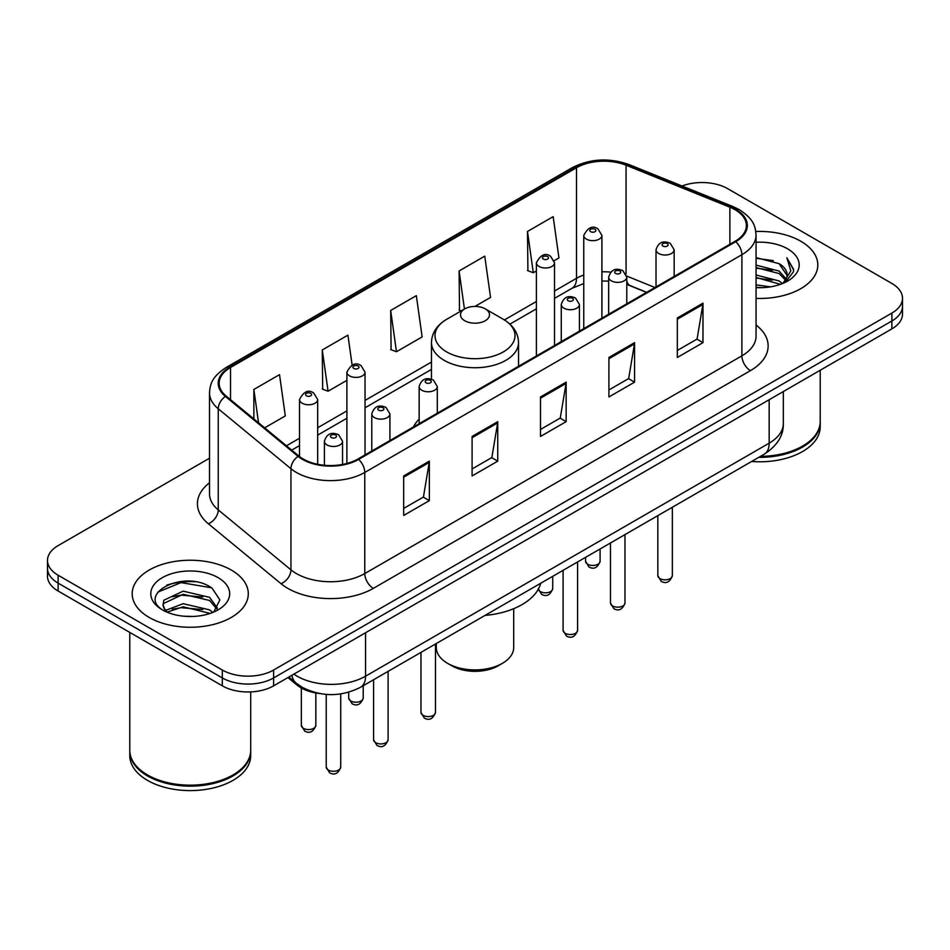 <?xml version="1.0" encoding="UTF-8"?>
<svg xmlns="http://www.w3.org/2000/svg" width="950" height="950" viewBox="0 0 950 950"><rect width="100%" height="100%" fill="white"/><g stroke="black" fill="none" stroke-linecap="round" stroke-linejoin="round"><path stroke-width="1.43" d="M419.152 419.081A64.089 37.002 0 0 0 413.416 426.978M646.523 292.398L627.879 284.858A48.379 27.93 0 0 0 626.786 284.43L630.396 285.701A21.767 10.189 -68 0 1 626.786 281.188M319.449 693.512A36.278 20.948 180 0 1 296.934 684.998L287.921 677.564M195.083 581.756A48.379 27.93 0 0 0 166.773 585.129M209.511 458.221L58.128 545.609A36.278 20.948 0 0 0 47.5 560.429L47.5 576.222A36.278 20.948 0 0 0 58.128 591.031L222.312 685.829A36.278 20.948 0 0 0 273.624 685.829L891.872 328.878A36.278 20.948 0 0 0 902.5 314.07L902.5 306.173A36.278 20.948 0 0 1 891.872 320.981A36.278 20.948 0 0 0 902.5 306.173L902.5 298.264A36.278 20.948 0 0 0 891.872 283.456L727.688 188.67A36.278 20.948 0 0 0 682.053 185.998M47.5 560.429A36.278 20.948 0 0 0 58.128 575.237L222.312 670.023A36.278 20.948 0 0 0 273.624 670.023L273.624 677.932L891.872 320.981L273.624 677.932A36.278 20.948 0 0 1 222.312 677.932A36.278 20.948 0 0 0 273.624 677.932L273.624 685.829M58.128 575.237L58.128 583.134L222.312 677.932L58.128 583.134A36.278 20.948 0 0 1 47.5 568.326A36.278 20.948 0 0 0 58.128 583.134L58.128 591.031M800.803 241.252A58.045 33.511 0 0 0 755.808 231.503A58.045 33.511 0 0 1 800.803 241.252A58.045 33.511 0 0 1 817.807 264.943A58.045 33.511 0 0 0 800.803 241.252M231.289 570.048A58.045 33.511 0 0 0 168.031 562.792A58.045 33.511 0 0 0 132.192 593.75A58.045 33.511 0 0 0 149.197 617.453A58.045 33.511 0 0 0 212.456 624.708A58.045 33.511 0 0 0 248.294 593.75A58.045 33.511 0 0 0 231.289 570.048A58.045 33.511 0 0 0 168.031 562.792A58.045 33.511 0 0 0 132.192 593.75A58.045 33.511 0 0 0 149.197 617.453A58.045 33.511 0 0 0 212.456 624.708A58.045 33.511 0 0 0 248.294 593.75A58.045 33.511 0 0 0 231.289 570.048M735.039 209.701A38.701 22.337 180 0 1 746.379 225.494A38.701 22.337 180 0 1 735.039 241.3L357.936 459.016A38.701 22.337 180 0 1 298.87 456.036L226.183 396.103A38.701 22.337 180 0 1 219.177 383.289A38.701 22.337 180 0 1 230.518 367.484L576.508 167.734A38.701 22.337 180 0 1 626.062 165.229L729.873 207.195A38.701 22.337 180 0 1 735.039 209.701M735.727 209.297A39.663 22.907 0 0 0 730.431 206.732L626.62 164.766A39.663 22.907 0 0 0 575.819 167.331L229.829 367.092A39.663 22.907 0 0 0 225.388 396.423L298.074 456.356A39.663 22.907 0 0 0 358.613 459.408L735.727 241.692A39.663 22.907 0 0 0 735.727 209.297M403.679 475.95L403.679 515.446L429.341 500.638L429.341 461.142L403.679 475.95M403.679 508.44L423.439 497.028L429.234 462.448A9.678 5.581 -120 0 0 429.341 461.142M423.272 497.135L429.341 500.638M472.091 436.454L472.091 475.95L497.741 461.142L497.741 421.646L472.091 436.454M472.091 468.944L491.851 457.544L497.646 422.952A9.678 5.581 -120 0 0 497.741 421.646M491.673 457.639L497.741 461.142M677.326 317.965L677.326 357.461L702.976 342.653L702.976 303.157L677.326 317.965M677.326 350.455L697.086 339.055L702.869 304.463A9.678 5.581 -120 0 0 702.976 303.157M696.908 339.15L702.976 342.653M608.914 357.461L608.914 396.957L634.564 382.149L634.564 342.653L608.914 357.461M608.914 389.951L628.674 378.551L634.457 343.959A9.678 5.581 -120 0 0 634.564 342.653M628.496 378.646L634.564 382.149M540.503 396.957L540.503 436.454L566.153 421.646L566.153 382.149L540.503 396.957M540.503 429.447L560.263 418.048L566.058 383.456A9.678 5.581 -120 0 0 566.153 382.149M560.084 418.142L566.153 421.646M756.057 298.395A58.045 33.511 0 0 0 817.807 264.943A58.045 33.511 0 0 1 756.057 298.395M273.624 670.023L891.872 313.084A36.278 20.948 0 0 0 902.5 298.264M264.67 427.832L285.309 415.91L279.514 374.644L253.864 389.452L253.864 418.926M474.941 306.423L490.544 297.421L484.749 256.156L459.099 270.964L459.503 310.223M554.206 260.668L558.944 257.925L553.161 216.659L527.499 231.467L527.915 270.726M352.129 365.073L347.926 335.148L322.276 349.956L322.691 389.215M390.688 310.46L396.471 351.726L422.133 336.918L416.338 295.652L390.688 310.46L391.103 349.719M396.471 351.726L390.688 349.564M461.272 310.887L459.099 310.068M459.099 270.964L464.443 309.059M527.499 231.467L533.294 272.733L536.394 270.952M533.294 272.733L527.499 270.572M322.276 349.956L328.071 391.222L346.892 380.356M328.071 391.222L322.276 389.061M253.864 389.452L258.543 422.786M760.499 456.356A60.468 34.913 0 0 0 802.512 446.132A60.468 34.913 0 0 0 820.218 421.456L820.218 370.251M760.238 456.499A59.862 34.556 0 0 0 802.085 446.381A59.862 34.556 0 0 0 802.299 446.262M758.789 457.342A60.468 34.913 0 0 0 820.218 422.441A60.468 34.913 0 0 0 820.218 421.942M751.628 461.474A60.468 34.913 0 0 0 820.218 426.883L820.218 422.441M756.057 284.869L770.462 286.853M756.057 287.339L762.529 287.648M756.057 275.001L779.083 280.939L782.432 283.575M756.057 277.471L780.413 284.335M756.057 265.121L779.083 271.059L786.149 278.932M756.057 267.591L779.083 273.529L785.519 280.108M782.574 283.516A27.336 15.782 0 0 0 787.099 274.823A27.336 15.782 0 0 0 779.083 263.661L787.075 275.417M756.057 287.613A39.437 22.764 0 0 0 787.645 281.046A39.437 22.764 0 0 0 787.645 248.852A39.437 22.764 0 0 0 756.057 242.274M779.083 263.661L756.057 257.604M785.246 282.316L793.381 271.914L793.642 269.479L786.861 257.735L790.816 270.869L783.014 283.326M786.861 257.735L793.63 269.942M756.057 258.269L773.276 260.621M756.057 268.149L772.457 270.251M756.057 278.017L772.457 280.131M436.299 643.53L436.299 647.568A38.701 22.337 0 0 0 447.64 663.361L451.915 665.831A32.656 18.846 0 0 0 498.085 665.831L502.36 663.361A38.701 22.337 0 0 0 513.701 647.568L513.701 608.689M451.915 665.831L447.64 663.361A38.701 22.337 0 0 0 502.36 663.361M464.74 320.732A14.511 8.384 0 0 0 485.26 320.732A14.511 8.384 0 0 0 485.26 308.881L503.274 319.283A39.995 23.085 0 0 0 503.274 319.283A39.995 23.085 0 0 1 503.274 351.939A39.995 23.085 0 0 1 446.726 351.939A39.995 23.085 0 0 1 446.714 319.283C436.869 325.137 431.787 332.904 431.466 342.594A43.534 25.139 0 0 0 444.22 360.371A43.534 25.139 0 0 0 491.661 365.821A43.534 25.139 0 0 0 518.534 342.594C518.213 332.904 513.131 325.137 503.286 319.283L485.26 308.881A14.511 8.384 0 0 0 464.74 308.881A14.511 8.384 0 0 0 464.74 320.732M484.975 615.422A66.512 38.404 0 0 0 540.764 583.217M232.786 775.069A59.862 34.556 0 0 1 232.572 775.188A59.862 34.556 0 0 1 147.915 775.188L147.488 774.939A60.468 34.913 0 0 0 232.999 774.939A60.468 34.913 0 0 0 250.705 750.251L250.705 691.897M129.782 750.749A60.468 34.913 0 0 0 129.782 751.248A60.468 34.913 0 0 0 147.488 775.924A60.468 34.913 0 0 0 213.382 783.501A60.468 34.913 0 0 0 250.705 751.248A60.468 34.913 0 0 0 250.705 750.749M129.782 751.248L129.782 755.689A60.468 34.913 0 0 0 147.488 780.377A60.468 34.913 0 0 0 213.382 787.942A60.468 34.913 0 0 0 250.705 755.689L250.705 751.248M183.635 616.194L192.85 616.467M165.561 610.411L183.172 603.689L209.57 609.864L212.776 612.429M167.176 612.097L183.172 606.824L210.152 613.403M165.834 611.634L163.008 605.008A27.336 15.782 0 0 0 167.426 612.311M163.008 605.008L163.839 600.222L183.172 591.149L209.57 597.324L217.431 608.178M163.079 605.388L163.839 603.357L183.172 594.284L209.57 600.459L216.814 608.986M213.703 612.049L219.877 599.913L212.064 588.145C184.407 568.254 135.232 594.462 163.626 610.529L163.768 610.624M218.12 577.648A39.437 22.764 0 0 0 162.355 577.648A39.437 22.764 0 0 0 162.355 609.852A39.437 22.764 0 0 0 218.12 609.852A39.437 22.764 0 0 0 218.12 577.648M129.782 632.403L129.782 750.251A60.468 34.913 0 0 0 147.488 774.939L147.915 775.188M157.866 592.099L181.011 582.599L211.529 587.789M172.33 596.719L181.011 595.139L202.801 597.004M172.33 609.259L181.011 607.679L202.801 609.544M165.407 610.209L166.072 609.9M296.934 683.762L296.934 684.998M293.882 674.12A48.379 27.93 0 0 0 297.136 676.198A48.379 27.93 0 0 0 365.548 676.198L769.168 443.175A48.379 27.93 0 0 0 783.334 423.427C783.691 435.433 777.29 445.704 764.156 454.242L360.537 687.278A24.189 13.965 60 0 0 365.548 676.198L365.548 632.748M769.168 399.724L769.168 443.175A24.189 13.965 60 0 1 764.156 454.242M291.923 675.26A24.189 16.174 129.5 0 0 296.139 683.121L288.788 677.065M891.872 328.878L891.872 313.084M222.312 685.829L222.312 670.023M756.057 325.019A60.468 34.913 180 0 1 750.441 370.642L373.326 588.371A12.089 6.982 60 0 1 364.776 573.562L741.891 355.834A48.379 27.93 0 0 0 756.057 336.086L756.057 234.971A48.379 27.93 180 0 1 741.891 254.719A12.089 6.982 -120 0 0 735.727 241.692M373.326 588.371A60.468 34.913 180 0 1 287.814 588.371A60.468 34.913 180 0 1 281.034 583.704L208.347 523.771A60.468 34.913 180 0 1 209.511 482.802M296.364 573.562A48.379 27.93 0 0 0 364.776 573.562L364.776 472.447A48.379 27.93 180 0 1 290.949 468.718L218.251 408.785A48.379 27.93 180 0 1 209.511 392.766L209.511 493.881A48.379 27.93 0 0 0 218.251 509.889L290.949 569.834A48.379 27.93 0 0 0 296.364 573.562M756.057 234.971C755.274 226.658 754.502 219.747 739.385 209.689L733.02 206.601A12.089 5.664 112 0 0 730.431 206.732M733.02 206.601L629.209 164.635C609.176 157.546 590.164 158.579 572.173 167.723A12.089 6.982 60 0 1 575.819 167.331M229.829 367.092A12.089 6.982 -120 0 0 226.183 367.484C211.518 377.103 210.176 384.334 209.511 392.766M225.388 396.423A12.089 8.087 129.5 0 0 218.251 408.785L218.251 509.889A12.089 8.087 -50.5 0 1 208.347 523.771M629.209 164.635A12.089 5.664 112 0 0 626.62 164.766M298.074 456.356A12.089 8.087 129.5 0 0 290.949 468.718L290.949 569.834A12.089 8.087 -50.5 0 1 281.034 583.704M358.613 459.408A12.089 6.982 60 0 1 364.776 472.447L741.891 254.719L741.891 355.834A12.089 6.982 60 0 0 750.441 370.642M230.518 367.484L230.518 399.677M729.873 207.195L729.873 244.281M626.062 165.229L626.062 274.016M654.989 287.517L626.715 276.082M610.696 272.127A38.701 22.337 0 0 0 601.908 271.807M583.763 275.025A38.701 22.337 0 0 0 576.508 278.326L554.527 291.009M576.508 167.734L576.508 278.326A21.767 12.564 60 0 1 571.995 288.289L554.527 298.371M536.394 301.483L504.402 319.948M431.466 362.057L365.037 400.413M346.892 410.887L317.668 427.761M299.523 438.235L286.449 445.787M540.503 398.216L566.058 383.456M608.914 358.72L634.457 343.959M677.326 319.224L702.869 304.463M472.091 437.713L497.646 422.952M403.679 477.209L429.234 462.448M672.351 575.629C669.964 582.16 666.247 584.072 661.212 581.364L657.839 575.629A7.256 4.192 0 0 0 659.965 578.597A7.256 4.192 0 0 0 667.874 579.5A7.256 4.192 0 0 0 672.351 575.629L672.351 507.253M658.682 253.484A9.072 5.237 180 0 1 656.023 249.791C658.338 242.345 663.088 240.184 670.261 243.319L674.168 249.791A9.072 5.237 180 0 1 668.562 254.624A9.072 5.237 180 0 1 658.682 253.484M667.232 243.616A3.028 1.746 0 0 0 662.957 243.616A3.028 1.746 0 0 0 662.957 246.086A3.028 1.746 0 0 0 667.232 246.086A3.028 1.746 0 0 0 667.232 243.616M624.981 602.989C622.582 609.508 618.877 611.42 613.842 608.712L610.47 602.989A7.256 4.192 0 0 0 612.596 605.946A7.256 4.192 0 0 0 620.492 606.86A7.256 4.192 0 0 0 624.981 602.989L624.981 534.601M611.301 280.844A9.072 5.237 180 0 1 608.653 277.139C610.969 269.693 615.707 267.544 622.879 270.667L626.786 277.139A9.072 5.237 180 0 1 621.193 281.972A9.072 5.237 180 0 1 611.301 280.844M619.863 270.964A3.028 1.746 0 0 0 615.588 270.964A3.028 1.746 0 0 0 615.588 273.434A3.028 1.746 0 0 0 619.863 273.434A3.028 1.746 0 0 0 619.863 270.964M577.6 630.337C575.213 636.868 571.496 638.768 566.473 636.072L563.089 630.337A7.256 4.192 0 0 0 565.214 633.294A7.256 4.192 0 0 0 573.123 634.208A7.256 4.192 0 0 0 577.6 630.337L577.6 561.949M563.932 308.192A9.072 5.237 180 0 1 561.272 304.487C563.599 297.041 568.337 294.892 575.51 298.015L579.417 304.487A9.072 5.237 180 0 1 573.812 309.332A9.072 5.237 180 0 1 563.932 308.192M572.482 298.312A3.028 1.746 0 0 0 568.207 298.312A3.028 1.746 0 0 0 568.207 300.782A3.028 1.746 0 0 0 572.482 300.782A3.028 1.746 0 0 0 572.482 298.312M435.48 712.393C433.093 718.913 429.376 720.824 424.341 718.117L420.969 712.393A7.256 4.192 0 0 0 423.094 715.35A7.256 4.192 0 0 0 431.003 716.264A7.256 4.192 0 0 0 435.48 712.393L435.48 644.005M421.812 390.248A9.072 5.237 180 0 1 419.152 386.543C421.468 379.098 426.218 376.948 433.39 380.071L437.297 386.543A9.072 5.237 180 0 1 431.692 391.376A9.072 5.237 180 0 1 421.812 390.248M430.362 380.368A3.028 1.746 0 0 0 426.087 380.368A3.028 1.746 0 0 0 426.087 382.838A3.028 1.746 0 0 0 430.362 382.838A3.028 1.746 0 0 0 430.362 380.368M388.111 739.741C385.712 746.273 382.007 748.172 376.972 745.477L373.599 739.741A7.256 4.192 0 0 0 375.725 742.698A7.256 4.192 0 0 0 383.622 743.613A7.256 4.192 0 0 0 388.111 739.741L388.111 671.353M374.442 417.596A9.072 5.237 180 0 1 371.782 413.891C374.098 406.457 378.848 404.296 386.009 407.419L389.916 413.891A9.072 5.237 180 0 1 384.322 418.736A9.072 5.237 180 0 1 374.442 417.596M382.992 407.716A3.028 1.746 0 0 0 378.718 407.716A3.028 1.746 0 0 0 378.718 410.186A3.028 1.746 0 0 0 382.992 410.186A3.028 1.746 0 0 0 382.992 407.716M340.729 767.089C338.343 773.621 334.637 775.533 329.603 772.825L326.218 767.089A7.256 4.192 0 0 0 328.344 770.058A7.256 4.192 0 0 0 336.253 770.961A7.256 4.192 0 0 0 340.729 767.089L340.729 693.928M327.061 444.944A9.072 5.237 180 0 1 324.401 441.239C326.729 433.806 331.467 431.644 338.639 434.767L342.546 441.239A9.072 5.237 180 0 1 336.953 446.084A9.072 5.237 180 0 1 327.061 444.944M335.611 435.076A3.028 1.746 0 0 0 331.336 435.076A3.028 1.746 0 0 0 331.336 437.546A3.028 1.746 0 0 0 335.611 437.546A3.028 1.746 0 0 0 335.611 435.076M587.706 564.229A7.256 4.192 0 0 0 595.614 565.143A7.256 4.192 0 0 0 600.091 561.272C597.704 567.791 593.987 569.703 588.952 566.996L585.58 561.272A7.256 4.192 0 0 0 587.706 564.229M601.908 318.155L601.908 235.422A9.072 5.237 180 0 1 596.303 240.255A9.072 5.237 180 0 1 586.423 239.127A9.072 5.237 180 0 1 583.763 235.422L583.763 328.629M590.698 231.717A3.028 1.746 0 0 0 594.973 231.717A3.028 1.746 0 0 0 594.973 229.247A3.028 1.746 0 0 0 590.698 229.247A3.028 1.746 0 0 0 590.698 231.717M538.294 589.261A7.256 4.192 0 0 0 540.336 591.577A7.256 4.192 0 0 0 548.245 592.491A7.256 4.192 0 0 0 552.722 588.62C550.323 595.139 546.618 597.051 541.583 594.344L538.211 588.62M554.527 345.515L554.527 262.77A9.072 5.237 180 0 1 548.934 267.603A9.072 5.237 180 0 1 539.054 266.475A9.072 5.237 180 0 1 536.394 262.77L536.394 355.989M543.329 259.065A3.028 1.746 0 0 0 547.604 259.065A3.028 1.746 0 0 0 547.604 256.595A3.028 1.746 0 0 0 543.329 256.595A3.028 1.746 0 0 0 543.329 259.065M350.835 700.981A7.256 4.192 0 0 0 358.744 701.896A7.256 4.192 0 0 0 363.221 698.024C360.834 704.544 357.117 706.456 352.094 703.748L348.709 698.024A7.256 4.192 0 0 0 350.835 700.981M365.037 454.919L365.037 372.174A9.072 5.237 180 0 1 359.433 377.008A9.072 5.237 180 0 1 349.553 375.879A9.072 5.237 180 0 1 346.892 372.174L346.892 463.469M353.827 368.469A3.028 1.746 0 0 0 358.103 368.469A3.028 1.746 0 0 0 358.103 365.999A3.028 1.746 0 0 0 353.827 365.999A3.028 1.746 0 0 0 353.827 368.469M303.466 728.341A7.256 4.192 0 0 0 311.374 729.244A7.256 4.192 0 0 0 315.851 725.373C313.464 731.904 309.747 733.816 304.713 731.108L301.34 725.373A7.256 4.192 0 0 0 303.466 728.341M317.668 464.277L317.668 399.522A9.072 5.237 180 0 1 312.063 404.367A9.072 5.237 180 0 1 302.183 403.228A9.072 5.237 180 0 1 299.523 399.522L299.523 456.558M306.458 395.817A3.028 1.746 0 0 0 310.733 395.817A3.028 1.746 0 0 0 310.733 393.359A3.028 1.746 0 0 0 306.458 393.359A3.028 1.746 0 0 0 306.458 395.817M360.537 687.278C341.074 697.051 321.611 697.051 302.147 687.278L296.139 683.121M783.334 423.427L783.334 391.543M572.173 167.723L226.183 367.484M608.653 281.117L601.908 280.998M583.763 283.563L571.995 288.289M536.394 308.845L509.912 324.128M431.466 369.419L365.037 407.776M346.892 418.249L317.668 435.124M299.523 445.598L291.697 450.122M646.701 292.303L630.396 285.701M518.534 366.296L518.534 342.594M431.466 379.24L431.466 342.594M464.74 308.881L446.714 319.283M657.839 575.629L657.839 515.624M656.023 286.912L656.023 249.791M674.168 276.438L674.168 249.791M610.47 602.989L610.47 542.972M608.653 314.272L608.653 277.139M626.786 303.798L626.786 277.139M563.089 630.337L563.089 570.332M561.272 341.62L561.272 304.487M579.417 331.146L579.417 304.487M420.969 712.393L420.969 652.377M419.152 423.676L419.152 386.543M437.297 413.202L437.297 386.543M373.599 739.741L373.599 679.737M371.782 451.024L371.782 413.891M389.916 440.551L389.916 413.891M326.218 767.089L326.218 694.403M324.401 465.274L324.401 441.239M342.546 464.467L342.546 441.239M600.091 561.272L600.091 548.969M601.908 235.422L598.001 228.95C592.741 225.15 587.991 227.311 583.763 235.422M585.58 561.272L585.58 557.341M552.722 588.62L552.722 576.317M554.527 262.77L550.62 256.298C545.359 252.498 540.621 254.659 536.394 262.77M363.221 698.024L363.221 685.722M365.037 372.174L361.131 365.702C355.87 361.902 351.12 364.064 346.892 372.174M348.709 698.024L348.709 692.217M315.851 725.373L315.851 692.977M317.668 399.522L313.749 393.051C308.489 389.262 303.751 391.412 299.523 399.522M301.34 725.373L301.34 687.99"/></g></svg>
